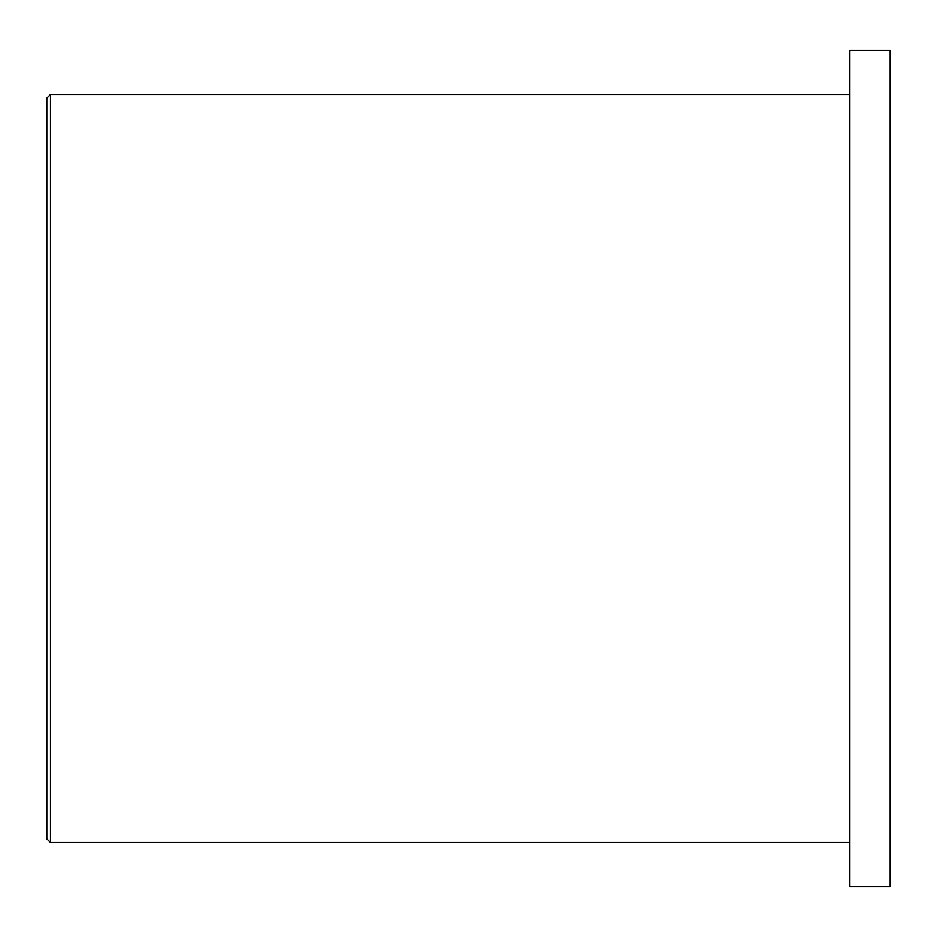 <?xml version="1.0" encoding="UTF-8"?>
<svg xmlns="http://www.w3.org/2000/svg" width="937" height="937" viewBox="0 0 937 937"><rect width="100%" height="100%" fill="white"/><g stroke="black" fill="none" stroke-linecap="round" stroke-linejoin="round"><path stroke-width="1.41" d="M890.15 50.516L890.15 886.484L849.824 886.484L849.824 50.516L890.15 50.516M50.516 94.52L46.85 98.186L46.85 838.814L50.516 842.48L50.516 94.52L849.824 94.52M50.516 842.48L849.824 842.48"/></g></svg>
